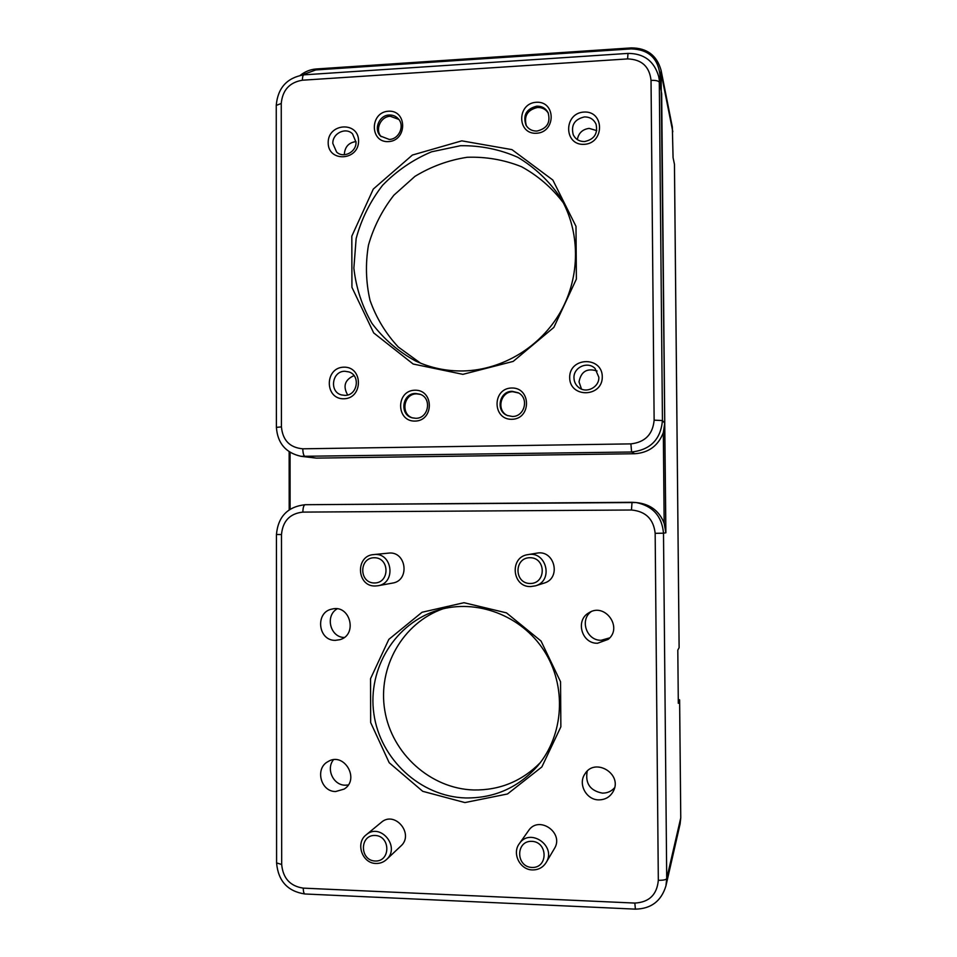 <?xml version="1.0" encoding="UTF-8"?>
<svg xmlns="http://www.w3.org/2000/svg" width="957" height="957" viewBox="0 0 957 957"><rect width="100%" height="100%" fill="white"/><g stroke="black" fill="none" stroke-linecap="round" stroke-linejoin="round"><path stroke-width="1.44" d="M375.144 861.025C359.569 860.51 359.509 834.743 375.072 835.461C390.671 835.904 390.755 861.802 375.144 861.025M375.981 863.453C380.013 863.561 383.518 862.257 386.496 859.542C400.899 847.029 380.228 822.111 366.136 834.875C355.179 843.069 362.201 863.549 375.981 863.453M366.136 834.875L381.185 822.458C394.739 810.172 414.656 834.073 400.792 846.108L386.496 859.542M374.39 582.98C358.923 583.052 358.863 557.608 374.319 557.74C389.822 557.596 389.906 583.16 374.39 582.98M375.228 585.995L377.967 585.744C396.593 583.1 392.262 551.878 373.673 554.582C355.107 555.646 356.614 586.701 375.228 585.995M373.673 554.582L388.351 553.146C406.247 550.562 410.421 580.552 392.49 583.1L377.967 585.744M530.166 583.495C514.041 583.567 513.897 557.584 530.011 557.716C546.172 557.572 546.351 583.686 530.166 583.495M530.68 586.569L535.537 585.816C553.876 580.779 546.399 550.598 527.857 554.641C509.291 556.962 511.947 587.311 530.68 586.569M527.857 554.641L536.698 553.182C554.522 549.306 561.711 578.279 544.078 583.112L535.537 585.816M531.948 867.449C515.703 866.91 515.56 840.593 531.781 841.335C548.05 841.801 548.229 868.25 531.948 867.449M532.463 869.925C538.42 869.961 542.99 867.485 546.172 862.484C556.842 845.976 529.831 827.267 519.28 843.739C511.768 853.465 520.01 869.925 532.463 869.925M519.28 843.739L528.503 830.712C538.647 814.897 564.606 832.805 554.354 848.668L546.172 862.484M420.506 363.134L398.303 347.032C385.707 333.503 376.292 317.951 370.048 300.414C365.861 282.195 365.335 263.761 368.469 245.112C373.685 226.881 382.142 210.241 393.865 195.204L414.931 176.387C431.164 166.494 448.594 160.13 467.219 157.271C486.012 156.637 504.112 159.783 521.505 166.709C537.93 175.705 551.866 187.716 563.302 202.752M598.843 377.261C599.345 387.226 586.426 393.829 578.829 387.549C575.719 385.085 574.104 381.855 573.973 377.859C573.41 367.273 587.789 360.861 595.075 368.493L598.843 377.261M569.678 377.572C569.618 398.244 602.587 397.574 602.288 376.783C602.252 356.016 569.319 356.913 569.678 377.572M343.802 367.165C324.447 367.512 324.483 399.356 343.862 398.782C363.301 398.531 363.217 366.483 343.802 367.165M584.189 144.34C604.812 143.383 604.549 110.653 583.949 112.053C563.41 113.105 563.637 145.608 584.189 144.34M388.518 141.612C407.419 140.703 407.311 109.899 388.422 111.215C369.593 112.208 369.665 142.808 388.518 141.612M511.851 419.298C531.518 419.094 531.314 387.382 511.66 388.004C492.077 388.291 492.245 419.812 511.851 419.298M462.901 374.343L513.203 361.399L553.864 327.402L576.377 279.073L575.994 226.331L552.859 180.06L511.959 149.627L461.788 140.846L412.395 155.046L373.302 189.055L351.817 236.152L351.937 287.351L373.685 332.916L413.149 364.019L462.901 374.343M415.015 421.092C434.179 420.901 434.047 389.595 414.895 390.205C395.815 390.48 395.911 421.594 415.015 421.092M536.506 133.262C556.184 132.317 555.969 100.904 536.303 102.267C516.72 103.296 516.9 134.506 536.506 133.262M358.576 140.978C358.648 121.084 327.964 122.927 328.179 142.713C328.024 162.523 358.743 160.872 358.576 140.978M597.072 370.981C587.048 367.859 581.031 371.483 579.021 381.879L581.497 389.08M344.915 395.373L341.458 394.918C329.005 391.844 332.007 370.981 344.867 371.268L348.946 371.926C360.885 375.575 357.416 395.72 344.915 395.373M354.018 375.611C344.843 379.726 342.714 386.173 347.654 394.978M332.833 143.478C332.354 133.346 345.836 126.779 352.571 133.908L356.004 142.162C356.459 152.103 343.455 158.706 336.613 152.067L332.833 143.478M355.992 141.6C348.958 142.509 345.082 146.588 344.364 153.826L344.4 154.747M584.416 116.933C589.943 116.886 593.818 119.338 596.067 124.266C598.017 133.669 594.189 139.435 584.607 141.54C579.392 141.588 575.612 139.363 573.267 134.841C570.791 125.235 574.511 119.266 584.416 116.933M596.725 130.619L589.141 128.382C582.526 129.303 578.578 133.035 577.322 139.59M536.781 106.167C541.865 106.071 545.622 108.213 548.05 112.567C550.825 122.436 547.117 128.597 536.949 131.061C532.152 131.157 528.515 129.207 526.027 125.235C522.725 115.223 526.302 108.859 536.781 106.167M548.361 113.237C545.861 109.289 542.236 107.363 537.463 107.471C527.379 109.935 523.682 116.048 526.398 125.834M389.188 115.019C392.813 114.876 395.851 116.132 398.291 118.764C405.014 125.69 399.045 139.327 389.26 139.435L380.539 136.073C373.35 129.327 379.151 115.175 389.188 115.019M398.83 119.422L390.3 116.276C380.695 116.431 374.749 129.638 381.125 136.636M415.613 393.471L419.967 394.212C432.277 398.088 428.64 418.688 415.709 418.293L412.18 417.814C399.189 414.68 402.239 393.136 415.613 393.471M420.518 394.428L416.666 393.865C403.663 393.53 400.217 414.273 412.67 417.946M512.186 391.329L518.216 392.765C529.365 398.028 524.687 416.845 512.342 416.462L507.413 415.517C495.248 411.127 499.231 390.982 512.186 391.329M518.622 392.992L512.952 391.736C500.284 391.389 496.037 410.912 507.748 415.661M348.252 784.979L345.25 785.195C333.347 785.35 325.799 769.033 333.443 759.786M335.656 791.523C320.703 791.798 314.721 768.435 327.964 761.628C343.898 751.412 360.358 779.165 344.161 789.082L335.656 791.523M609.717 637.852L601.175 640.269C586.725 640.783 579.44 620.112 591.055 611.714M597.539 643.248C581.653 643.834 575.037 620.16 588.974 612.755C604.86 602.252 623.186 627.517 608.185 639.372L597.539 643.248M614.573 787.755C611.356 791.379 607.288 793.174 602.372 793.126C590.11 790.733 585.05 783.424 587.215 771.186M598.759 799.873C586.33 799.968 577.801 784.082 584.847 774.057C594.728 757.023 622.887 773.878 613.329 791.224C610.171 796.93 605.314 799.813 598.759 799.873M344.209 637.494C330.165 637.302 324.878 615.758 337.151 608.843M335.393 640.341C317.903 640.951 314.877 612.025 332.091 609.059C350.274 604.202 358.002 635.077 339.735 639.719L335.393 640.341M463.643 370.945C446.716 371.292 430.698 367.978 415.601 361.004C398.339 351.602 383.781 339.053 371.962 323.382C362.117 306.336 356.088 287.925 353.863 268.139L356.148 238.532C361.387 219.093 370.192 201.353 382.561 185.311C396.677 170.801 413.005 159.64 431.535 151.816L460.58 145.703C480.522 145.452 499.59 149.316 517.785 157.283C534.843 167.499 549.043 180.909 560.371 197.501C580.361 231.211 580.576 276.071 560.766 311.432C540.884 346.757 502.616 369.94 463.643 370.945M465.664 797.959C420.398 796.643 380.132 759.164 373.876 713.826C367.249 668.536 395.42 622.78 438.234 610.087C476.514 598.508 521.326 615.303 544.043 650.664C566.891 685.93 564.116 735.036 537.427 766.186C518.18 787.707 494.267 798.305 465.664 797.959M464.923 802.576L507.509 793.975L541.853 766.94L560.862 726.806L560.551 681.755L541.04 641.034L506.468 612.863L463.978 602.707L422.061 612.253L388.829 639.372L370.55 678.657L370.67 722.571L389.2 762.729L422.731 791.319L464.923 802.576M540.262 762.693C521.876 781.247 499.71 790.338 473.787 789.98C430.518 788.747 391.784 753.626 384.786 710.465C377.477 667.34 402.777 622.887 443.043 608.796M674.458 164.293L673.07 157.666L672.34 127.03L661.048 70.196C656.897 55.398 646.992 47.97 631.321 47.898L316.229 68.976C310.355 69.43 305.032 71.548 300.259 75.34M678.274 699.364L679.626 699.878L678.31 703.287L677.807 650.102L679.123 647.674L674.458 164.221M636.812 502.628L639.12 502.951C651.334 504.985 659.684 511.78 664.17 523.335L665.881 532.786L661.048 70.196M289.146 451.752L289.193 509.806M661.682 93.654L658.691 76.5L661.682 93.654L664.756 423.126L662.447 420.554L659.301 82.242C658.536 80.843 655.784 80.221 651.035 80.364L654.133 420.159C652.818 434.346 645.078 442.254 630.89 443.881L302.795 448.809C289.827 447.649 282.71 440.352 281.43 426.906L281.25 103.476C282.506 90.125 289.552 82.374 302.4 80.209L627.589 58.915C641.668 59.37 649.48 66.523 651.035 80.364M664.756 423.126L663.333 432.576C658.284 445.723 648.738 452.769 634.718 453.738L316.324 458.116L301.096 456.322L631.608 452.003C650.425 449.874 660.713 439.383 662.447 420.554L654.133 420.159M301.826 75.065L315.798 69.945L631.213 48.891C648.487 49.429 658.081 58.186 659.995 75.172L660.067 83.187M290.103 509.196L290.067 452.35M663.333 432.576L664.17 523.335M302.4 80.209C302.448 77.015 302.938 75.232 303.871 74.849L304.063 74.837M628.007 53.389L627.589 58.915M655.162 533.312L658.32 880.284C657.004 894.687 649.169 902.284 634.838 903.073L303.249 888.132C290.162 886.158 282.973 878.275 281.681 864.482L281.49 534.544C282.758 521.015 289.887 513.538 302.855 512.103L631.464 510.009C645.688 511.325 653.595 519.089 655.162 533.312L663.5 533.205C661.957 516.194 652.83 505.978 636.13 502.533L632.027 502.293L631.464 510.009M674.446 164.137L679.111 647.71M659.995 75.172L661.598 75.543L672.819 131.719M665.881 532.786L663.5 533.205L666.718 878.634L680.75 817.876L680.116 823.869L665.94 885.847L666.718 878.634C665.952 879.818 663.165 880.368 658.32 880.284M679.614 699.926L680.762 817.792L680.116 823.869M680.75 817.733L679.626 699.878M630.89 443.881L631.608 452.003L634.718 453.738M302.795 448.809C302.938 453.343 303.716 455.927 305.116 456.561L316.324 458.116M281.43 426.906L276.394 427.36M281.25 103.476L276.25 105.414M636.13 502.533L305.139 504.71C303.752 505.164 302.986 507.617 302.855 512.103M276.441 534.508L281.49 534.544M276.585 862.903L281.681 864.482M305.068 893.994L304.888 893.982C303.871 893.587 303.321 891.637 303.249 888.132M635.388 909.15L634.838 903.073M631.321 47.898L631.213 48.891M316.229 68.976L315.798 69.945M658.691 76.5C654.229 61.128 643.989 53.425 627.959 53.401L303.871 74.849C287.076 77.684 277.865 87.805 276.25 105.222L276.394 427.312C277.542 443.258 285.784 452.924 301.096 456.322M438.234 610.087L438.904 609.896M632.027 502.293L305.139 504.71C287.65 506.696 278.08 516.624 276.441 534.52L276.585 863.058C278.248 881.062 287.674 891.374 304.888 893.982L635.34 909.138C651.119 908.839 661.323 901.075 665.94 885.847"/></g></svg>
